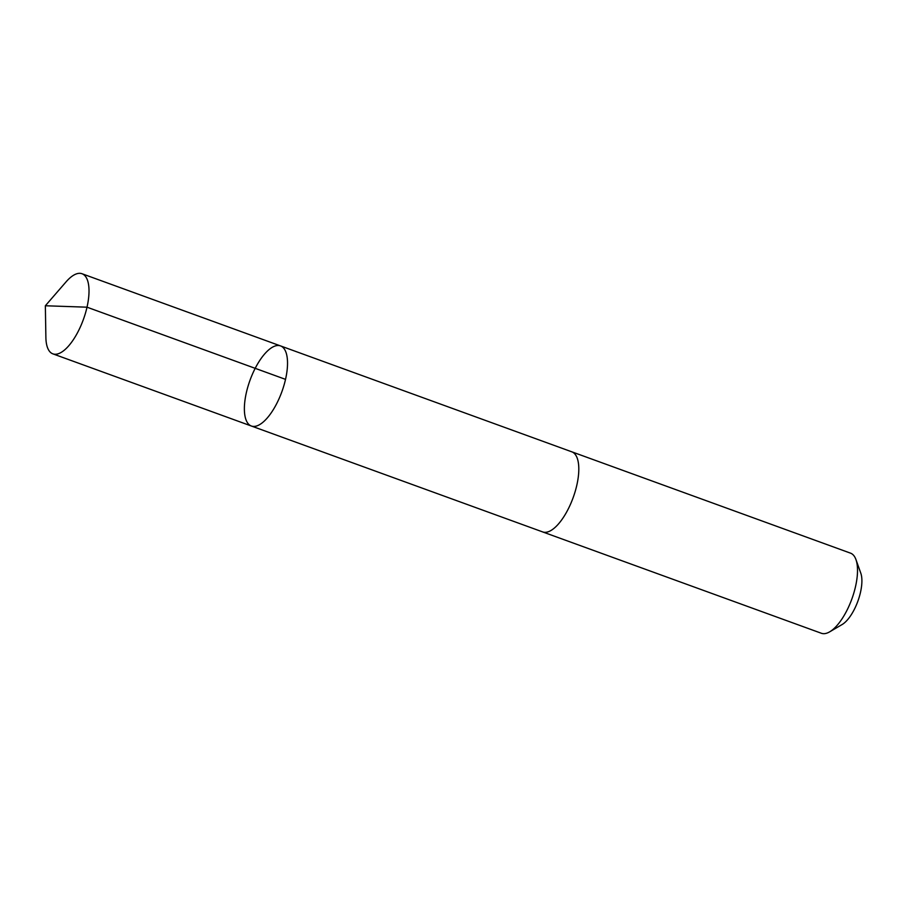 <?xml version="1.0" encoding="UTF-8"?>
<svg xmlns="http://www.w3.org/2000/svg" width="907" height="907" viewBox="0 0 907 907"><rect width="100%" height="100%" fill="white"/><g stroke="black" fill="none" stroke-linecap="round" stroke-linejoin="round"><path stroke-width="1.36" d="M251.148 425.927A42.618 16.927 -70 0 0 251.386 426.029A42.618 16.927 -70 0 0 281.862 391.756A42.618 16.927 -70 0 0 280.512 345.907A42.618 16.927 -70 0 0 250.151 379.874A42.618 16.927 -70 0 0 251.148 425.927A42.618 16.927 -70 0 0 251.386 426.029A42.618 16.927 -70 0 0 281.862 391.756A42.618 16.927 -70 0 0 280.512 345.907L82.004 273.733A42.629 16.927 110 0 1 82.242 273.823A42.629 16.927 110 0 1 83.24 319.876A42.629 16.927 110 0 1 52.878 353.855A42.629 16.927 110 0 1 52.64 353.764A42.629 16.927 110 0 1 45.883 337.415L45.35 305.761L87.015 307.19L285.524 379.364M45.35 305.761L66.086 281.839A42.629 16.927 110 0 1 82.004 273.733M571.478 451.709A42.629 16.927 110 0 1 571.795 451.811A42.618 16.927 110 0 1 572.034 451.913A42.618 16.927 110 0 1 573.031 497.954A42.618 16.927 110 0 1 542.669 531.921A42.618 16.927 110 0 1 542.431 531.831M280.512 345.907L571.795 451.822A42.629 16.927 110 0 1 572.034 451.901A42.629 16.927 110 0 1 573.031 497.966A42.629 16.927 110 0 1 542.669 531.933A42.629 16.927 110 0 1 542.352 531.808M571.795 451.811L850.505 553.145A42.629 16.927 110 0 1 850.743 553.236A42.629 16.927 110 0 1 855.959 559.596A42.629 16.927 110 0 1 851.854 598.994A42.629 16.927 110 0 1 829.69 631.828A42.629 16.927 110 0 1 821.379 633.267L542.669 531.933M855.959 559.596L860.788 573.156A30.316 12.04 110 0 1 857.875 601.182A30.316 12.04 110 0 1 842.115 624.538L829.69 631.828M542.669 531.921L52.878 353.855"/></g></svg>
